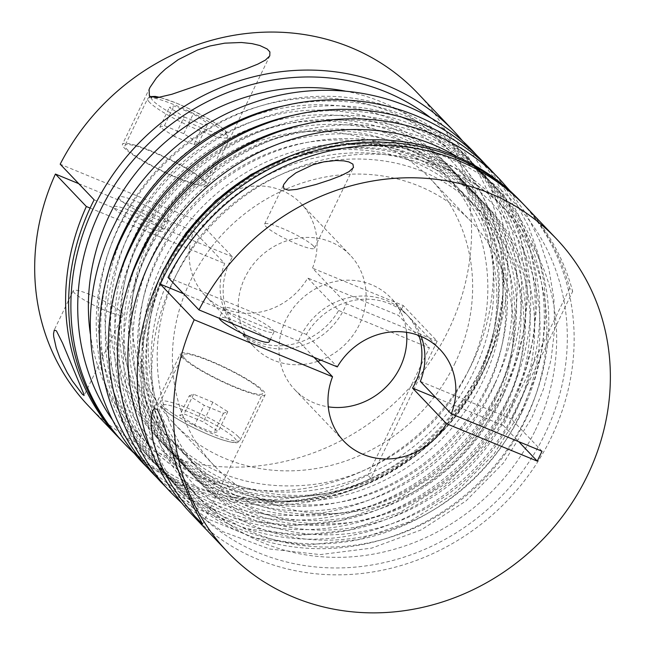 <?xml version="1.0" encoding="UTF-8"?>
<svg xmlns="http://www.w3.org/2000/svg" width="645" height="645" viewBox="0 0 645 645"><rect width="100%" height="100%" fill="white"/><g stroke="black" fill="none" stroke-linecap="round" stroke-linejoin="round"><path stroke-width="0.48" stroke-dasharray="3.23 2.42" d="M90.332 333.908A210.423 193.315 136.4 0 0 138.473 434.327A210.423 193.315 136.4 0 0 471.93 363.82A210.423 193.315 136.4 0 0 443.212 144.077A210.423 193.315 136.4 0 0 345.26 91.106M203.014 180.431A44.295 6.627 25.8 0 0 160.21 155.235A44.295 6.627 25.8 0 0 125.001 145.439A44.295 6.627 25.8 0 0 126.767 149.011A44.295 6.627 25.8 0 0 169.562 174.206A44.295 6.627 25.8 0 0 204.771 184.002A44.295 6.627 25.8 0 0 203.014 180.431M74.336 292.927A27.687 4.144 -154.2 0 1 73.24 290.693A27.687 4.144 -154.2 0 1 95.242 296.813A27.687 4.144 -154.2 0 1 121.994 312.559A27.687 4.144 -154.2 0 1 123.09 314.792A27.687 4.144 -154.2 0 1 101.088 308.673A27.687 4.144 -154.2 0 1 74.336 292.927M113.149 420.919A221.493 203.489 136.4 0 0 481.46 367.747A221.493 203.489 136.4 0 0 431.053 118.132M463.134 141.674A227.032 208.569 -43.6 0 1 484.718 368.126A227.032 208.569 -43.6 0 1 135.103 454.12M205.392 181.406A47.069 7.039 25.8 0 0 159.92 154.639A47.069 7.039 25.8 0 0 122.51 144.23A47.069 7.039 25.8 0 0 124.38 148.028A47.069 7.039 25.8 0 0 169.853 174.795A47.069 7.039 25.8 0 0 207.263 185.204A47.069 7.039 25.8 0 0 205.392 181.406M162.5 228.757A27.687 4.144 25.8 0 0 135.756 213.011A27.687 4.144 25.8 0 0 113.746 206.892A27.687 4.144 25.8 0 0 114.85 209.125A27.687 4.144 25.8 0 0 141.602 224.871A27.687 4.144 25.8 0 0 163.604 230.991A27.687 4.144 25.8 0 0 162.5 228.757M119.615 199.265A27.687 4.144 -154.2 0 1 118.511 197.031A27.687 4.144 -154.2 0 1 140.521 203.151A27.687 4.144 -154.2 0 1 167.265 218.905A27.687 4.144 -154.2 0 1 168.369 221.13A27.687 4.144 -154.2 0 1 146.367 215.011A27.687 4.144 -154.2 0 1 119.615 199.265M88.736 406.189A227.032 208.569 136.4 0 0 448.509 330.119A227.032 208.569 136.4 0 0 417.525 93.025M454.652 363.917A177.198 162.79 136.4 0 0 430.465 178.875A177.198 162.79 136.4 0 0 149.664 238.247A177.198 162.79 136.4 0 0 173.844 423.289A177.198 162.79 136.4 0 0 454.652 363.917M495.376 406.681A177.198 162.79 136.4 0 0 471.197 221.63A177.198 162.79 136.4 0 0 190.396 281.01A177.198 162.79 136.4 0 0 214.575 466.053A177.198 162.79 136.4 0 0 495.376 406.681M535.285 430.336A210.423 193.315 136.4 0 0 506.567 210.601A210.423 193.315 136.4 0 0 173.118 281.107A210.423 193.315 136.4 0 0 201.829 500.851A210.423 193.315 136.4 0 0 535.285 430.336M313.373 245.971A27.687 4.144 25.8 0 0 286.622 230.217A27.687 4.144 25.8 0 0 264.619 224.097A27.687 4.144 25.8 0 0 265.716 226.331A27.687 4.144 25.8 0 0 292.467 242.077A27.687 4.144 25.8 0 0 314.47 248.196A27.687 4.144 25.8 0 0 313.373 245.971M269.199 341.858A27.687 4.144 25.8 0 0 268.094 339.625A27.687 4.144 25.8 0 0 241.351 323.879A27.687 4.144 25.8 0 0 219.34 317.759A27.687 4.144 25.8 0 0 219.308 318.283M225.21 310.132A27.687 4.144 -154.2 0 1 224.105 307.899A27.687 4.144 -154.2 0 1 246.116 314.018A27.687 4.144 -154.2 0 1 272.859 329.764A27.687 4.144 -154.2 0 1 273.964 331.998A27.687 4.144 -154.2 0 1 251.961 325.878A27.687 4.144 -154.2 0 1 225.21 310.132M163.588 277.181A221.493 203.489 -43.6 0 1 449.517 158.549A221.493 203.489 -43.6 0 1 544.815 434.27A221.493 203.489 -43.6 0 1 258.879 552.894A221.493 203.489 -43.6 0 1 163.588 277.181M191.315 513.888A227.032 208.569 136.4 0 0 551.088 437.818A227.032 208.569 136.4 0 0 520.104 200.724M525.385 206.263A227.032 208.569 -43.6 0 1 572.655 291.451L569.64 288.283A227.032 208.569 136.4 0 0 523.869 204.691M182.317 357.483A47.069 7.039 -154.2 0 1 180.447 353.686A47.069 7.039 -154.2 0 1 217.857 364.094A47.069 7.039 -154.2 0 1 263.329 390.862A47.069 7.039 -154.2 0 1 265.2 394.659A47.069 7.039 -154.2 0 1 227.79 384.251A47.069 7.039 -154.2 0 1 182.317 357.483M184.704 358.459A44.295 6.627 -154.2 0 1 182.938 354.887A44.295 6.627 -154.2 0 1 218.147 364.683A44.295 6.627 -154.2 0 1 260.943 389.878A44.295 6.627 -154.2 0 1 262.709 393.45A44.295 6.627 -154.2 0 1 227.5 383.654A44.295 6.627 -154.2 0 1 184.704 358.459M314.01 357.306L298.603 341.132A66.451 61.049 -43.6 0 1 386.565 300.53A66.451 61.049 -43.6 0 1 406.084 313.849A66.451 61.049 -43.6 0 1 418.976 335.561M406.519 332.32A66.451 61.049 136.4 0 0 390.999 298.014A66.451 61.049 136.4 0 0 371.48 284.695A66.451 61.049 136.4 0 0 292.29 309.31A66.451 61.049 136.4 0 0 294.773 389.677A66.451 61.049 136.4 0 0 314.292 402.996A66.451 61.049 136.4 0 0 328.281 406.842M421.201 336.456A66.451 61.049 136.4 0 0 409.107 317.017A66.451 61.049 136.4 0 0 389.58 303.698A66.451 61.049 136.4 0 0 306.383 334.441L337.311 366.908M255.46 341.229A66.451 61.049 -43.6 0 1 235.941 327.902A66.451 61.049 -43.6 0 1 224.686 263.523L193.758 231.055A66.451 61.049 136.4 0 0 205.013 295.442A66.451 61.049 136.4 0 0 224.533 308.762A66.451 61.049 136.4 0 0 307.73 278.019L338.657 310.487A66.451 61.049 -43.6 0 1 255.46 341.229M281.728 190.46A66.451 61.049 136.4 0 0 198.531 221.195L232.466 256.831A66.451 61.049 136.4 0 0 238.956 331.07A66.451 61.049 136.4 0 0 258.476 344.398A66.451 61.049 136.4 0 0 346.438 303.795L312.503 268.159A66.451 61.049 136.4 0 0 301.247 203.78A66.451 61.049 136.4 0 0 281.728 190.46M317.8 361.281A66.451 61.049 -43.6 0 1 273.561 360.233A66.451 61.049 -43.6 0 1 254.041 346.913A66.451 61.049 -43.6 0 1 251.566 266.546A66.451 61.049 -43.6 0 1 330.748 241.931A66.451 61.049 -43.6 0 1 350.275 255.251A66.451 61.049 -43.6 0 1 320.92 360.152M338.657 310.487L429.401 347.881L398.473 315.413L307.73 278.019M90.107 208.069L224.686 263.523M121.171 440.237A227.032 208.569 136.4 0 0 367.844 475.22L429.401 347.881M122.671 441.825A227.032 208.569 -43.6 0 0 370.859 478.388L437.181 341.189L403.238 305.553L312.503 268.159M437.181 341.189L346.438 303.795M298.603 341.132L183.567 293.725M569.64 288.283L503.318 425.482L435.875 397.691M168.047 277.439L306.383 334.441M503.318 425.482L518.717 441.656M420.355 381.405L511.098 418.79L572.655 291.451M542.026 451.258L511.098 418.79M232.466 256.831L94.13 199.829M198.531 221.195L60.187 164.193M78.722 183.656L193.758 231.055M194.645 425.039L179.737 415.533L184.083 413.953L203.344 421.886L218.252 431.4L213.906 432.972L194.645 425.039L204.175 405.326L189.267 395.812L179.737 415.533M189.267 395.812L193.613 394.24L212.874 402.174L227.782 411.687L223.436 413.26L204.175 405.326M223.436 413.26L213.906 432.972M193.613 394.24L184.083 413.953M227.782 411.687L218.252 431.4M212.874 402.174L203.344 421.886M370.859 478.388L367.844 475.22M403.238 305.553L398.473 315.413M184.164 116.898L203.489 124.896L208.037 123.429L193.266 113.955L173.948 105.949L169.393 107.425L184.164 116.898L174.634 136.611L193.952 144.617L203.489 124.896M193.952 144.617L198.507 143.142L183.736 133.668L164.419 125.67L159.863 127.146L174.634 136.611M159.863 127.146L169.393 107.425M183.736 133.668L193.266 113.955M198.507 143.142L208.037 123.429M164.419 125.67L173.948 105.949M150.696 449.42A218.728 200.942 136.4 0 0 338.996 547.879A218.728 200.942 136.4 0 0 526.594 416.654A218.728 200.942 136.4 0 0 457.684 157.025M522.071 411.905A218.728 200.942 -43.6 0 1 239.706 529.053A218.728 200.942 -43.6 0 1 145.601 256.775A218.728 200.942 -43.6 0 1 427.957 139.634A218.728 200.942 -43.6 0 1 522.071 411.905M124.606 298.321A218.728 200.942 136.4 0 0 257.339 531.899A218.728 200.942 136.4 0 0 517.54 407.156A218.728 200.942 136.4 0 0 502.511 196.378A218.728 200.942 136.4 0 0 308.036 123.606M513.017 402.399A218.728 200.942 -43.6 0 1 230.66 519.548A218.728 200.942 -43.6 0 1 136.555 247.277A218.728 200.942 -43.6 0 1 418.911 130.129A218.728 200.942 -43.6 0 1 513.017 402.399M115.56 288.823A218.728 200.942 136.4 0 0 248.285 522.394A218.728 200.942 136.4 0 0 508.494 397.651A218.728 200.942 136.4 0 0 493.457 186.873A218.728 200.942 136.4 0 0 298.99 114.109M503.963 392.902A218.728 200.942 -43.6 0 1 221.606 510.05A218.728 200.942 -43.6 0 1 127.5 237.771A218.728 200.942 -43.6 0 1 409.857 120.623A218.728 200.942 -43.6 0 1 503.963 392.902M106.506 279.317A218.728 200.942 136.4 0 0 239.239 512.888A218.728 200.942 136.4 0 0 499.44 388.145A218.728 200.942 136.4 0 0 484.403 177.367A218.728 200.942 136.4 0 0 289.936 104.603M494.917 383.396A218.728 200.942 -43.6 0 1 212.552 500.544A218.728 200.942 -43.6 0 1 118.446 228.274A218.728 200.942 -43.6 0 1 400.811 111.125A218.728 200.942 -43.6 0 1 494.917 383.396M139.651 239.892A199.345 183.14 136.4 0 0 225.419 488.039A199.345 183.14 136.4 0 0 482.758 381.276A199.345 183.14 136.4 0 0 396.998 133.128A199.345 183.14 136.4 0 0 139.651 239.892M148.705 249.397A199.345 183.14 136.4 0 0 234.474 497.545A199.345 183.14 136.4 0 0 491.812 390.781A199.345 183.14 136.4 0 0 406.044 142.626A199.345 183.14 136.4 0 0 148.705 249.397M130.604 230.394A199.345 183.14 136.4 0 0 216.373 478.542A199.345 183.14 136.4 0 0 473.712 371.77A199.345 183.14 136.4 0 0 387.943 123.622A199.345 183.14 136.4 0 0 130.604 230.394M157.759 258.903A199.345 183.14 136.4 0 0 243.52 507.051A199.345 183.14 136.4 0 0 500.867 400.279A199.345 183.14 136.4 0 0 415.098 152.131A199.345 183.14 136.4 0 0 157.759 258.903M166.805 268.401A199.345 183.14 136.4 0 0 252.574 516.548A199.345 183.14 136.4 0 0 509.913 409.785A199.345 183.14 136.4 0 0 424.144 161.637A199.345 183.14 136.4 0 0 166.805 268.401M487.289 386.024A199.345 183.14 136.4 0 0 401.521 137.877A199.345 183.14 136.4 0 0 144.182 244.649A199.345 183.14 136.4 0 0 229.942 492.796A199.345 183.14 136.4 0 0 487.289 386.024M496.336 395.53A199.345 183.14 136.4 0 0 410.567 147.383A199.345 183.14 136.4 0 0 153.228 254.146A199.345 183.14 136.4 0 0 238.997 502.294A199.345 183.14 136.4 0 0 496.336 395.53M478.235 376.527A199.345 183.14 136.4 0 0 392.466 128.379A199.345 183.14 136.4 0 0 135.127 235.143A199.345 183.14 136.4 0 0 220.896 483.29A199.345 183.14 136.4 0 0 478.235 376.527M119.567 224.879A210.423 193.315 -43.6 0 1 453.016 154.373A210.423 193.315 -43.6 0 1 481.734 374.116A210.423 193.315 -43.6 0 1 148.277 444.623A210.423 193.315 -43.6 0 1 119.567 224.879M478.477 373.737A204.884 188.227 136.4 0 0 390.322 118.696A204.884 188.227 136.4 0 0 125.84 228.427A204.884 188.227 136.4 0 0 213.987 483.468A204.884 188.227 136.4 0 0 478.477 373.737M149.406 102.184A44.295 6.627 -154.2 0 1 147.641 98.612A44.295 6.627 -154.2 0 1 182.849 108.4A44.295 6.627 -154.2 0 1 225.645 133.596A44.295 6.627 -154.2 0 1 227.411 137.167A44.295 6.627 -154.2 0 1 192.202 127.379A44.295 6.627 -154.2 0 1 149.406 102.184M151.325 97.355A41.53 6.208 25.8 0 0 152.978 100.701A41.53 6.208 25.8 0 0 200.031 127.307A41.53 6.208 25.8 0 0 224.46 130.153A41.53 6.208 25.8 0 0 195.645 111.924A41.53 6.208 25.8 0 0 159.525 97.387M505.39 405.028A199.345 183.14 136.4 0 0 419.621 156.88A199.345 183.14 136.4 0 0 162.282 263.652A199.345 183.14 136.4 0 0 248.051 511.799A199.345 183.14 136.4 0 0 505.39 405.028M514.436 414.533A199.345 183.14 136.4 0 0 428.675 166.386A199.345 183.14 136.4 0 0 171.328 273.158A199.345 183.14 136.4 0 0 257.097 521.305A199.345 183.14 136.4 0 0 514.436 414.533M163.088 271.271A210.423 193.315 136.4 0 0 192.025 490.555A210.423 193.315 136.4 0 0 525.481 420.048A210.423 193.315 136.4 0 0 496.763 200.305A210.423 193.315 136.4 0 0 279.148 160.726M166.563 271.19A204.884 188.227 -43.6 0 1 431.053 161.46A204.884 188.227 -43.6 0 1 519.209 416.501A204.884 188.227 -43.6 0 1 254.719 526.231A204.884 188.227 -43.6 0 1 166.563 271.19M238.311 436.713A44.295 6.627 25.8 0 0 195.508 411.51A44.295 6.627 25.8 0 0 160.299 401.722A44.295 6.627 25.8 0 0 162.064 405.294A44.295 6.627 25.8 0 0 204.86 430.489A44.295 6.627 25.8 0 0 240.069 440.277A44.295 6.627 25.8 0 0 238.311 436.713M163.258 408.736A41.53 6.208 -154.2 0 1 187.679 411.591A41.53 6.208 -154.2 0 1 234.732 438.189A41.53 6.208 -154.2 0 1 210.31 435.343A41.53 6.208 -154.2 0 1 163.258 408.736M509.937 190.807L526.723 214.753L539.809 241.061L548.919 269.223L553.894 298.683L554.635 328.861L551.136 359.176L543.477 389.048L531.811 417.896L503.527 462.925L465.972 500.947L421.217 529.884L371.722 548.105L320.226 554.603L269.578 548.992L222.589 531.561L181.906 503.245M495.892 175.464L514.13 199.515L528.481 226.202L538.648 254.985L544.428 285.251L545.702 316.364L542.445 347.687L534.745 378.575L522.756 408.39L493.828 454.233L455.306 492.756L409.39 521.74L358.709 539.534L306.182 545.09L254.815 538.059L207.585 518.822L167.257 488.467M486.838 165.959L505.075 190.009L519.427 216.704L529.601 245.479L535.374 275.746L536.648 306.859L533.399 338.182L525.691 369.077L513.71 398.892L484.782 444.728L446.251 483.25L400.335 512.243L349.663 530.037L297.127 535.584L245.761 528.553L198.539 509.316L158.202 478.969M477.784 156.453L496.029 180.503L510.38 207.198L520.547 235.981L526.328 266.24L527.594 297.361L524.345 328.684L516.645 359.571L504.656 389.387L475.728 435.222L437.205 473.744L391.289 502.737L340.608 520.531L288.073 526.086L236.715 519.048L189.485 499.81L149.156 469.463M477.542 380.034C448.686 441.172 385.863 486.733 320.194 494.247C262.305 500.197 213.947 483.694 175.134 444.719C126.759 395.32 115.931 313.123 149.398 245.882C178.254 184.752 241.077 139.191 306.746 131.677C364.635 125.719 412.994 142.231 451.806 181.205C500.181 230.596 511.009 312.793 477.542 380.034M486.596 389.54C457.74 450.67 394.909 496.231 329.248 503.745C271.351 509.703 223.001 493.191 184.188 454.225C135.813 404.826 124.977 322.629 158.444 255.388C187.308 194.25 250.131 148.697 315.792 141.174C373.689 135.224 422.04 151.728 460.853 190.702C509.236 240.101 520.063 322.298 486.596 389.54M468.496 370.536C439.632 431.666 376.809 477.227 311.148 484.742C253.251 490.7 204.9 474.188 166.088 435.214C117.704 385.815 106.877 303.626 140.344 236.384C169.2 175.247 232.031 129.685 297.692 122.171C355.589 116.221 403.939 132.725 442.752 171.699C491.127 221.098 501.963 303.295 468.496 370.536M495.65 399.037C466.787 460.175 403.964 505.736 338.294 513.251C280.406 519.209 232.055 502.697 193.242 463.723C144.859 414.324 134.031 332.135 167.498 264.893C196.354 203.756 259.177 158.194 324.846 150.68C382.743 144.722 431.094 161.234 469.907 200.208C518.282 249.607 529.11 331.796 495.65 399.037M504.696 408.543C475.841 469.681 413.018 515.234 347.349 522.756C289.452 528.707 241.101 512.203 202.288 473.228C153.913 423.829 143.085 341.632 176.545 274.391C205.408 213.261 268.231 167.7 333.9 160.186C391.789 154.228 440.148 170.74 478.953 209.706C527.336 259.105 538.164 341.302 504.696 408.543M138.473 434.327L148.277 444.623C187.945 486.798 248.938 507.647 309.294 499.786C381.558 491.474 450.258 441.623 481.952 374.56C518.798 300.635 506.93 209.456 453.016 154.373L443.212 144.077M204.771 184.002L227.411 137.167C228.282 135.039 227.572 132.886 225.274 130.709L220.001 126.243L211.213 120.446L191.355 109.771L175.658 102.797L159.75 97.347M149.898 96.621L147.641 98.612L125.001 145.439M73.24 290.693L54.011 330.466M149.963 87.446L122.51 144.23M118.511 197.031L113.746 206.892M290.5 155.905L346.534 144.085L402.44 147.923L453.854 167.16L496.763 200.305L506.567 210.601M471.197 221.63L430.465 178.875M264.619 224.097L283.848 184.325M224.105 307.899L219.34 317.759M152.994 410.478L180.447 353.686M182.938 354.887L160.299 401.722C159.428 403.851 160.145 406.003 162.443 408.18C172.36 418.121 202.643 433.287 221.84 439.721C240.15 444.937 236.884 442.446 240.069 440.277L262.709 393.45M343.793 441.148L294.773 389.677M205.013 295.442L235.941 327.902M238.956 331.07L254.041 346.913M301.247 203.78L350.275 255.251M440.027 349.485L409.107 317.017M406.084 313.849L390.999 298.014M202.578 524.192L265.2 394.659M273.964 331.998L270.416 339.343M314.47 248.196L353.484 167.506M201.829 500.851L192.025 490.555L161.008 446.082L144.303 393.789L143.182 337.762L157.719 282.373M214.575 466.053L173.844 423.289M168.369 221.13L163.604 230.991M269.884 55.672L207.263 185.204M123.09 314.792L84.084 395.482"/><path stroke-width="0.97" d="M345.26 91.106A210.423 193.315 136.4 0 0 109.755 214.583A210.423 193.315 136.4 0 0 90.332 333.908M82.439 394.377L72.208 380.711L67.241 372.641L59.888 357.959L56.252 348.074L53.712 336.658L53.527 333.747L54.277 330.055L56.421 330.853L62.589 343.188L83.568 393.402L84.084 395.482L82.439 394.377M431.053 118.132A221.493 203.489 136.4 0 0 100.225 210.657A221.493 203.489 136.4 0 0 113.149 420.919M135.103 454.12A227.032 208.569 -43.6 0 1 124.937 444.203A227.032 208.569 -43.6 0 1 93.952 207.109A227.032 208.569 -43.6 0 1 453.733 131.04A227.032 208.569 -43.6 0 1 463.134 141.674M149.43 96.21L149.084 89.526L149.971 87.446L156.316 78.126L160.42 73.683L165.588 68.91L178.238 59.646L197.507 50.012L209.883 46.005L224.766 43.159L241.407 42.489L251.985 43.618L259.846 45.529L267.143 48.964L269.9 51.939L269.771 55.897L265.45 60.074L257.694 64.177L246.18 68.781L171.804 94.291L157.082 97.718L149.43 96.21M453.733 131.04L417.525 93.025A227.032 208.569 136.4 0 0 60.187 164.193L94.13 199.829A227.032 208.569 -43.6 0 0 91.687 204.739A227.032 208.569 -43.6 0 0 122.671 441.825L124.937 444.203M352.928 164.153L348.856 161.935L343.898 160.871L335.868 160.5L323.685 161.895L312.889 164.781L295.918 172.844L288.371 178.641L283.848 184.325L283.357 185.591L283.905 188.711L288.468 190.162L296.716 189.388L316.139 184.438L330.224 179.834L341.068 175.65L349.058 171.618L353.484 167.506L352.928 164.153M219.308 318.283A27.687 4.144 25.8 0 0 220.445 319.993A27.687 4.144 25.8 0 0 247.196 335.739A27.687 4.144 25.8 0 0 269.199 341.858L270.416 339.343M523.869 204.691A227.032 208.569 136.4 0 0 522.369 203.102L520.104 200.724A227.032 208.569 136.4 0 0 160.331 276.802A227.032 208.569 136.4 0 0 191.315 513.888L227.516 551.902A227.032 208.569 136.4 0 0 587.297 475.825A227.032 208.569 136.4 0 0 556.312 238.731A227.032 208.569 136.4 0 0 198.974 309.906L168.047 277.439A227.032 208.569 -43.6 0 1 525.385 206.263L556.312 238.731M522.369 203.102A227.032 208.569 136.4 0 0 162.588 279.172A227.032 208.569 136.4 0 0 160.266 284.131L194.209 319.759A227.032 208.569 136.4 0 0 227.516 551.902M157.267 409.301L154.091 408.874L152.994 410.478L151.325 417.218L151.003 423.757L153.075 441.18L158.952 460.232L163.29 470.044L171.626 485.153L180.923 498.916L195.032 516.476L202.578 524.192L193.589 506.93L181.326 479.017L176.617 466.069L163.354 423.128L157.267 409.301M418.976 335.561A66.451 61.049 -43.6 0 1 412.574 388.088L446.517 423.725A66.451 61.049 -43.6 0 1 363.32 454.467A66.451 61.049 -43.6 0 1 343.793 441.148A66.451 61.049 -43.6 0 1 332.546 376.761L314.01 357.306M198.974 309.906L337.311 366.908A66.451 61.049 -43.6 0 1 420.508 336.166A66.451 61.049 -43.6 0 1 440.027 349.485A66.451 61.049 -43.6 0 1 451.282 413.872L420.355 381.405A66.451 61.049 136.4 0 0 421.201 336.456M320.92 360.152A66.451 61.049 -43.6 0 1 317.8 361.281M328.281 406.842A66.451 61.049 136.4 0 0 406.519 332.32M78.722 183.656L55.422 174.053L86.349 206.521L90.107 208.069M86.349 206.521A227.032 208.569 136.4 0 0 119.656 438.656A227.032 208.569 136.4 0 0 121.171 440.237M183.567 293.725L160.266 284.131M332.546 376.761L194.209 319.759M435.875 397.691L412.574 388.088M518.717 441.656L537.253 461.119L446.517 423.725M537.253 461.119L542.026 451.258L451.282 413.872M55.422 174.053A227.032 208.569 136.4 0 0 88.736 406.189L119.656 438.656M457.684 157.025A218.728 200.942 136.4 0 0 150.124 261.531A218.728 200.942 136.4 0 0 150.696 449.42M308.036 123.606A218.728 200.942 136.4 0 0 141.078 252.026A218.728 200.942 136.4 0 0 124.606 298.321M298.99 114.109A218.728 200.942 136.4 0 0 132.023 242.528A218.728 200.942 136.4 0 0 115.56 288.823M289.936 104.603A218.728 200.942 136.4 0 0 122.977 233.022A218.728 200.942 136.4 0 0 106.506 279.317M159.525 97.387A41.53 6.208 25.8 0 0 151.325 97.355M279.148 160.726A210.423 193.315 136.4 0 0 163.306 270.811A210.423 193.315 136.4 0 0 163.088 271.271M181.906 503.245L171.699 493.296C113.431 433.771 100.636 335.287 140.384 255.541C168.184 197.314 221.501 150.406 282.55 130.483C360.208 103.869 447.953 123.719 500.496 180.132L509.937 190.807M167.257 488.467L162.653 483.798C104.385 424.265 91.582 325.781 131.338 246.035C159.138 187.808 212.455 140.9 273.504 120.986C351.162 94.364 438.898 114.221 491.442 170.635L495.892 175.464M158.202 478.969L153.599 474.293C95.331 414.767 82.536 316.276 122.284 236.538C150.083 178.31 203.401 131.395 264.45 111.48C342.108 84.858 429.844 104.716 482.396 161.129L486.838 165.959M149.156 469.463L144.544 464.795C86.285 405.262 73.482 306.778 113.23 227.032C141.029 168.805 194.347 121.897 255.396 101.983C333.054 75.36 420.798 95.218 473.341 151.623L477.784 156.453M159.75 97.347L155.171 96.403L149.898 96.621M157.719 282.373L163.088 270.368L185.905 233.022L215.648 200.603L251.026 174.513L290.5 155.905"/></g></svg>
